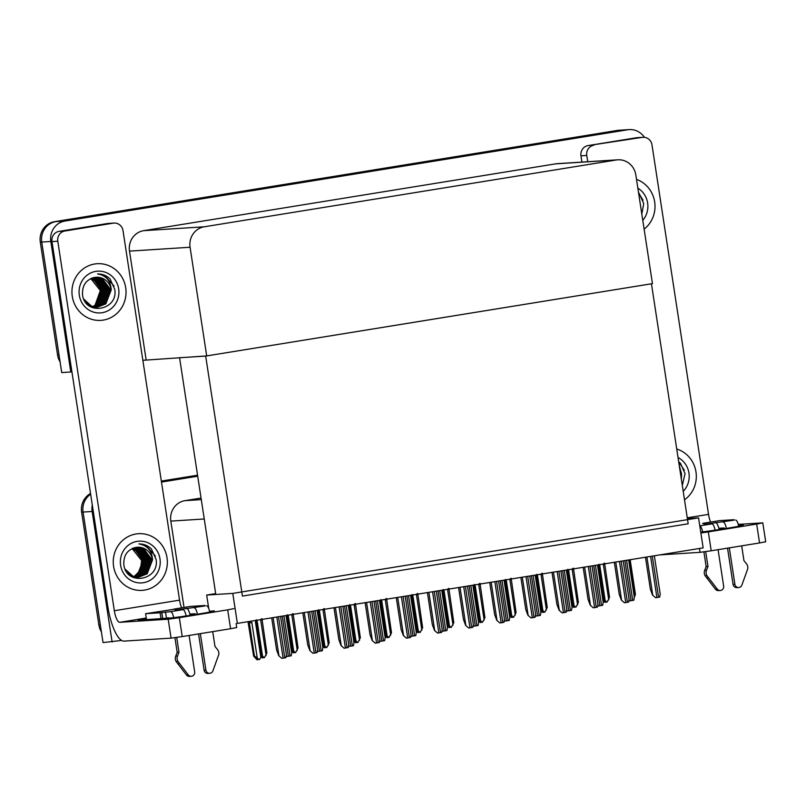 <?xml version="1.0" encoding="UTF-8"?>
<svg xmlns="http://www.w3.org/2000/svg" width="806" height="806" viewBox="0 0 806 806"><rect width="100%" height="100%" fill="white"/><g stroke="black" fill="none" stroke-linecap="round" stroke-linejoin="round"><path stroke-width="1.21" d="M201.047 498.058L184.977 500.657A17.934 17.077 86.4 0 0 170.822 521.109L184.03 607.472M121.656 640.438L103.037 642.563L83.068 512.062A17.934 17.077 -93.6 0 1 90.645 494.219A17.934 17.077 -93.6 0 0 83.068 512.062L100.327 624.852L98.876 624.942L81.618 512.153A17.934 17.077 -93.6 0 1 90.534 493.494M161.351 481.202L197.571 475.339L161.351 481.202M161.482 482.079L197.702 476.205M112.105 641.989L92.136 511.478A17.934 17.077 -93.6 0 1 92.287 504.939M698.56 517.865L232.783 593.397L237.377 623.401L703.154 547.868L698.56 517.865L687.377 518.58M180.584 357.582L179.577 357.743L215.665 593.609L206.668 595.06L208.724 608.52M232.783 593.397L206.668 595.06M179.577 357.743L205.681 356.081L651.45 283.793L688.173 523.789L242.415 596.077L205.681 356.081M60.077 361.854A17.934 17.077 -93.6 0 1 57.558 354.952L59.009 354.852L41.751 242.062A17.934 17.077 -93.6 0 1 55.906 221.61L618.615 130.36A17.934 17.077 -93.6 0 1 620.187 130.179A17.934 17.077 -93.6 0 0 618.615 130.36L55.906 221.61A17.934 17.077 -93.6 0 0 41.751 242.062L61.719 372.574L70.787 371.989L50.818 241.488A17.934 17.077 -93.6 0 1 64.974 221.035L627.683 129.776A17.934 17.077 -93.6 0 1 629.254 129.605A17.934 17.077 -93.6 0 1 644.407 137.322M206.699 355.909L652.457 283.621L635.833 174.962A17.934 17.077 86.4 0 0 617.819 159.81A17.934 17.077 86.4 0 0 616.258 159.981L204.23 226.798A17.934 17.077 86.4 0 0 190.075 247.251L206.699 355.909L142.853 360.312M71.915 371.808L70.787 371.989M617.819 159.81L557.258 163.668A17.934 17.077 86.4 0 0 555.687 163.85L143.659 230.667A17.934 17.077 86.4 0 0 129.504 251.119L146.128 359.778M161.331 481.071L197.551 475.197M101.395 631.854A17.934 17.077 -93.6 0 1 98.876 624.942M57.558 354.952L40.3 242.153A17.934 17.077 -93.6 0 1 54.455 221.7L617.164 130.451A17.934 17.077 -93.6 0 1 618.736 130.27L629.254 129.605M261.567 655.298L264.388 657.736L261.607 656.608L262.937 657.827L262.212 657.877L261.053 656.819M262.514 656.034L257.114 620.731L256.278 619.804M264.388 657.736L266.897 652.941L261.97 618.665M261.235 618.998L260.711 620.146L266.121 655.449M261.839 619.895L260.711 620.146M262.947 657.132L263.058 657.817M255.885 620.398L255.442 622.02L260.842 657.313L259.572 659.53L256.328 658.482L258.202 659.489M257.658 659.701L256.933 659.751L253.598 656.034L254.424 655.983L249.366 622.937L251.845 622.595L250.938 621.194M257.779 659.681L257.678 659.006M255.955 620.872L256.691 620.539L255.955 620.872M255.442 622.02L256.57 621.769L256.691 620.539M260.842 657.313L261.628 654.815L256.57 621.769M249.366 622.937L249.538 621.426M254.424 655.983L257.245 657.898L251.845 622.595M259.109 659.61L257.245 657.898M247.996 621.678L253.598 656.034M292.719 650.251L295.54 652.689L293.475 651.51L292.749 651.56L294.089 652.779L293.364 652.83L292.205 651.772M293.666 650.976L288.266 615.683L287.43 614.746M295.54 652.689L298.049 647.893L293.112 613.618M292.377 613.95L291.863 615.099L297.263 650.392M292.991 614.847L291.863 615.099M294.099 652.084L294.2 652.759M323.871 645.193L326.682 647.641L324.627 646.462L323.901 646.513L325.231 647.732L324.506 647.772L323.357 646.714M324.818 645.928L319.418 610.626L318.582 609.699M326.682 647.641L329.201 642.845L324.264 608.56M323.528 608.893L323.015 610.041L328.415 645.344M324.143 609.799L323.015 610.041M325.231 647.732L325.251 647.037M355.023 640.145L357.834 642.583L355.053 641.455L356.383 642.674L355.658 642.725L354.499 641.667M355.97 640.871L350.56 605.578L349.733 604.651M357.834 642.583L360.342 637.788L355.416 603.513M354.68 603.845L354.166 604.994L359.567 640.296M355.295 604.742L354.166 604.994M356.403 641.979L356.504 642.654M287.037 615.341L287.843 615.482L286.593 616.963L287.722 616.711L287.843 615.482M286.593 616.963L291.994 652.266L292.769 649.757L287.722 616.711M291.994 652.266L291.681 652.8M318.179 610.293L318.985 610.434L317.735 611.915L318.864 611.663L318.985 610.434M317.735 611.915L323.135 647.208L323.921 644.709L318.864 611.663M323.135 647.208L322.833 647.742M349.33 605.246L350.136 605.377L348.887 606.858L350.016 606.616L350.136 605.377M348.887 606.858L354.287 642.16L355.073 639.662L350.016 606.616M354.287 642.16L353.985 642.694M380.482 600.188L381.288 600.329L380.039 601.81L381.167 601.558L381.288 600.329M380.039 601.81L385.439 637.113L386.225 634.604L381.167 601.558M385.439 637.113L385.137 637.647M285.979 615.512L291.701 652.89L291.168 655.812L287.107 656.467L286.372 655.651M286.301 656.064L287.107 656.467M281.838 658.341L278.755 655.711L281.838 658.341L285.898 657.676L286.422 654.754L280.559 616.399M271.682 617.839L276.579 649.888L278.755 655.711M738.528 525.502A23.908 0.675 171.3 0 1 743.354 525.169A23.908 0.675 171.3 0 1 726.982 528.323A23.908 0.675 171.3 0 1 700.736 532.101M644.115 229.126A28.391 27.041 86.4 0 0 654.673 201.923A28.391 27.041 86.4 0 0 636.508 179.385A28.391 27.041 -93.6 0 1 654.673 201.923A28.391 27.041 -93.6 0 1 644.115 229.126M684.506 499.811A28.391 27.041 86.4 0 0 695.981 471.923A28.391 27.041 86.4 0 0 676.728 449.023A28.391 27.041 -93.6 0 1 695.981 471.923A28.391 27.041 -93.6 0 1 684.506 499.811M721.471 528.121L721.632 529.179M719.325 529.532L719.133 528.273M593.841 145.221A8.967 8.544 86.4 0 0 586.768 155.447L580.965 155.81A8.967 8.544 -93.6 0 1 588.037 145.594L642.201 137.373L636.397 137.745A8.967 8.544 -93.6 0 1 637.183 137.655L642.987 137.292A8.967 8.544 86.4 0 0 642.201 137.373M588.037 145.594L636.397 137.745M580.965 155.81L581.922 162.097M762.808 522.872L765.7 541.773L759.554 542.952L756.663 524.051L762.808 522.872L738.256 524.404M700.877 533.008L708.313 531.9L711.204 550.79L759.554 542.952M711.204 550.79L700.051 552.332L699.457 548.463M659.711 554.911L700.051 552.332M708.313 531.9L756.663 524.051M687.256 517.815L708.534 514.369L651.983 144.868A8.967 8.544 86.4 0 0 642.987 137.292M587.725 161.724L586.768 155.447M708.534 514.369A11.949 3.617 -99.2 0 0 710.61 522.076M209.55 611.291A23.908 0.675 171.3 0 1 214.376 610.958A23.908 0.675 171.3 0 1 198.004 614.112A23.908 0.675 171.3 0 1 167.114 618.192A23.908 0.675 171.3 0 1 168.404 617.769M72.278 296.376A28.391 27.041 86.4 0 0 100.79 320.375A28.391 27.041 86.4 0 0 125.696 287.712A28.391 27.041 86.4 0 0 97.183 263.713A28.391 27.041 86.4 0 0 72.278 296.376A28.391 27.041 -93.6 0 1 97.183 263.713A28.391 27.041 -93.6 0 1 125.696 287.712A28.391 27.041 -93.6 0 1 100.79 320.375A28.391 27.041 -93.6 0 1 72.278 296.376M113.596 566.366A28.391 27.041 86.4 0 0 142.108 590.365A28.391 27.041 86.4 0 0 167.013 557.702A28.391 27.041 86.4 0 0 138.491 533.703A28.391 27.041 86.4 0 0 113.596 566.366A28.391 27.041 -93.6 0 1 138.491 533.703A28.391 27.041 -93.6 0 1 167.013 557.702A28.391 27.041 -93.6 0 1 142.108 590.365A28.391 27.041 -93.6 0 1 113.596 566.366M192.503 613.91L192.664 614.958M190.347 615.31L190.156 614.061M64.873 231A8.967 8.544 86.4 0 0 57.79 241.226L51.987 241.599A8.967 8.544 -93.6 0 1 59.07 231.372L64.873 231L113.223 223.161L107.42 223.534A8.967 8.544 -93.6 0 1 108.206 223.443L114.009 223.071A8.967 8.544 86.4 0 0 113.223 223.161M59.07 231.372L107.42 223.534M51.987 241.599L107.803 606.374A35.857 10.851 -99.2 0 0 124.104 641.113L171.074 638.12L168.182 619.22L119.762 622.313A11.949 3.617 80.8 0 1 114.331 610.726L57.79 241.226M236.098 623.481L236.722 627.552L230.587 628.73L227.695 609.84L233.831 608.651M168.182 619.22L179.335 617.678L182.227 636.579L230.587 628.73M182.227 636.579L171.074 638.12M179.335 617.678L227.695 609.84M146.45 619.28A23.908 0.675 171.3 0 1 138.098 620.036A23.908 0.675 171.3 0 1 146.289 618.273M114.331 610.726L179.557 600.148L123.016 230.647A8.967 8.544 86.4 0 0 114.009 223.071M179.557 600.148A11.949 3.617 -99.2 0 0 181.632 607.855M317.131 610.464L322.853 647.833L322.319 650.754L318.259 651.419L317.524 650.593M317.453 651.006L318.259 651.419M348.283 605.417L353.995 642.785L353.471 645.707L349.411 646.362L348.676 645.546M348.605 645.959L349.411 646.362M379.425 600.359L385.147 637.737L384.623 640.649L380.553 641.314L379.828 640.498M379.747 640.911L380.553 641.314M312.98 653.283L309.907 650.664L312.98 653.283L317.05 652.628L317.574 649.707L311.7 611.341M302.824 612.782L307.731 644.83L309.907 650.664M344.132 648.236L341.059 645.606L344.132 648.236L348.192 647.571L348.726 644.659L342.852 606.293M333.976 607.734L338.883 639.783L341.059 645.606M375.284 643.178L372.201 640.558L375.284 643.178L379.344 642.523L379.878 639.601L374.004 601.236M365.128 602.676L370.035 634.735L372.201 640.558M406.436 638.13L403.353 635.501L406.436 638.13L410.496 637.475L411.02 634.554L405.156 596.188M396.28 597.629L401.176 629.677L403.353 635.501M699.779 525.844L711.93 523.88L704.132 524.374L734.125 520.142M711.93 523.88A7.173 2.166 80.8 0 1 715.073 530.167M718.075 549.682L723.647 586.113A3.818 3.637 -93.6 0 1 717.239 589.085L706.892 575.585A5.974 5.692 -93.6 0 1 706.499 570.255L704.686 570.366L706.147 566.578L703.9 551.888M719.143 529.562A8.967 2.71 -99.2 0 0 718.841 528.293A8.967 2.71 -99.2 0 0 715.375 522.55M718.841 528.293L724.08 527.96L724.534 528.716M729.319 547.858L734.891 584.29L733.077 584.4L727.536 548.151M726.337 528.434A7.173 2.166 -99.2 0 0 723.173 522.056M702.711 523.527L704.494 523.245A8.967 2.71 -99.2 0 0 704.414 523.255A8.967 2.71 -99.2 0 0 704.333 523.275M741.691 545.853L743.948 560.633L746.477 563.767A5.974 5.692 -93.6 0 1 747.686 568.965L741.883 585.085A3.818 3.637 -93.6 0 1 734.891 584.29M735.546 520.051A7.173 2.166 80.8 0 1 738.689 526.298M734.054 519.699L719.546 520.626L702.681 523.356M705.693 551.636L707.96 566.467L706.147 566.578M702.651 531.869A7.173 2.166 -99.2 0 0 699.789 525.905M707.96 566.467L706.499 570.255M733.077 584.4A3.818 3.637 86.4 0 0 736.916 587.624L738.729 587.514M704.686 570.366A5.974 5.692 -93.6 0 0 705.079 575.696L715.426 589.196A3.818 3.637 86.4 0 0 718.489 590.617L720.302 590.496M705.079 575.696L706.892 575.585M706.761 577.973L708.575 577.852M173.673 617.648A7.173 2.166 -99.2 0 0 170.58 611.663L182.952 609.658L175.154 610.162L205.147 605.921M182.952 609.658A7.173 2.166 80.8 0 1 186.105 615.945M189.098 635.46L194.669 671.892A3.818 3.637 -93.6 0 1 188.261 674.864L177.914 661.363A5.974 5.692 -93.6 0 1 177.522 656.034L175.708 656.155L177.179 652.366L174.932 637.667M190.166 615.341A8.967 2.71 -99.2 0 0 189.863 614.071A8.967 2.71 -99.2 0 0 186.398 608.339M189.863 614.071L195.102 613.739L195.566 614.504M200.341 633.637L205.913 670.068L204.099 670.179L198.558 633.929M197.359 614.212A7.173 2.166 -99.2 0 0 194.196 607.835M173.733 609.316L145.594 613.698L146.501 619.613L171.789 617.88M212.713 631.632L214.97 646.412L217.499 649.555A5.974 5.692 -93.6 0 1 218.718 654.744L212.905 670.864A3.818 3.637 -93.6 0 1 205.913 670.068M206.568 605.83A7.173 2.166 80.8 0 1 209.711 612.076M205.077 605.487L190.579 606.404L173.703 609.145M145.594 613.698L160.102 612.782L161.009 618.686M160.102 612.782L170.58 611.663M176.716 637.415L178.992 652.245L177.179 652.366M178.992 652.245L177.522 656.034M204.099 670.179A3.818 3.637 86.4 0 0 207.938 673.413L209.751 673.292M175.708 656.155A5.974 5.692 -93.6 0 0 176.101 661.474L186.448 674.975A3.818 3.637 86.4 0 0 189.511 676.395L191.324 676.284M176.101 661.474L177.914 661.363M177.783 663.751L179.597 663.64M678.027 457.526A20.916 19.928 -93.6 0 1 688.959 473.062A20.916 19.928 -93.6 0 1 683.206 491.307M678.672 461.707L680.435 463.279L685.06 473.606L682.309 485.454M681.13 477.757L679.952 470.069M681.352 479.238L681.523 474.089A14.941 14.236 86.4 0 0 679.78 468.961M681.523 474.089L679.226 465.344M684.344 470.18L678.702 461.888M637.848 188.161A20.916 19.928 -93.6 0 1 647.641 203.062A20.916 19.928 -93.6 0 1 642.775 220.34M639.128 193.279L643.742 203.606L641.808 214.043M640.206 203.555L639.501 198.931M643.027 200.19L638.584 192.977M133.363 577.318L140.254 570.416L141.665 560.563L132.103 548.574M159.981 558.84A20.916 19.928 -93.6 0 1 143.468 582.708A20.916 19.928 -93.6 0 1 120.618 565.228A20.916 19.928 -93.6 0 1 137.141 541.37A20.916 19.928 -93.6 0 1 159.981 558.84M125.061 569.066L132.809 576.119L138.954 577.096L147.166 573.822L152.546 559.868C151.921 550.72 147.377 545.41 138.924 543.919C143.76 543.869 147.941 545.581 151.468 549.057L156.082 559.384C159.83 580.562 126.038 586.425 123.832 564.553C123.449 555.143 127.58 549.42 136.224 547.385A14.941 14.236 86.4 0 1 137.534 547.244L143.408 548.231L152.092 559.898L146.712 573.842L138.733 577.106M127.197 572.673L132.355 576.149L138.501 577.126M136.688 577.237L137.594 577.146M137.826 577.116L144.899 573.963L150.279 560.019L141.594 548.352L136.607 547.334M131.035 576.25L137.141 577.207M138.048 577.126L145.352 573.932L150.732 559.989L142.047 548.322L136.839 547.304M136.909 577.076L143.085 574.073L148.465 560.13L139.781 548.463L135.599 547.476M137.141 577.096L143.539 574.043L148.919 560.099L140.234 548.443L135.861 547.435M135.992 576.975L141.282 574.194L146.652 560.251L137.967 548.584L134.622 547.677M136.224 577.005L141.735 574.164L147.105 560.22L138.42 548.554L134.864 547.627M135.076 576.804L139.468 574.305L144.838 560.361L136.154 548.695L133.695 547.939M135.297 576.854L139.922 574.275L145.292 560.331L136.607 548.674L133.927 547.868M134.149 576.572L137.655 574.426L143.025 560.482L134.34 548.815L132.789 548.271M134.38 576.633L138.108 574.396L143.478 560.452L134.793 548.785L133.01 548.191M131.952 548.644A14.941 14.236 -93.6 0 1 141.665 560.563M152.546 559.868A14.941 14.236 86.4 0 0 137.534 547.244M155.367 555.969L145.523 545.158L138.924 543.919M94.947 305.454L100.347 290.573L90.796 278.574M118.663 288.85A20.916 19.928 -93.6 0 1 102.15 312.708A20.916 19.928 -93.6 0 1 79.31 295.228A20.916 19.928 -93.6 0 1 95.823 271.37A20.916 19.928 -93.6 0 1 118.663 288.85M83.753 299.066L91.501 306.119L97.647 307.096L105.858 303.822L111.228 289.878C110.603 280.73 106.07 275.41 97.607 273.929C102.443 273.879 106.624 275.592 110.15 279.057L114.764 289.384C118.512 310.572 84.721 316.436 82.514 294.563C82.131 285.153 86.272 279.43 94.917 277.395A14.941 14.236 86.4 0 1 96.226 277.244L102.09 278.241L110.775 289.908L105.405 303.852L97.415 307.106M85.879 302.683L91.048 306.149L97.194 307.126M95.38 307.247L96.277 307.157M96.508 307.126L103.591 303.963L108.961 290.019L100.276 278.352L95.289 277.335M89.718 306.25L95.833 307.217M96.73 307.126L104.045 303.933L109.415 289.989L100.73 278.332L95.521 277.304M95.592 307.076L101.778 304.084L107.148 290.14L98.463 278.473L94.282 277.486M95.823 307.096L102.231 304.053L107.601 290.11L98.916 278.443L94.544 277.445M94.675 306.975L99.964 304.194L105.334 290.251L96.649 278.584L93.315 277.687M94.907 307.005L100.418 304.164L105.788 290.22L97.103 278.554L93.546 277.627M93.758 306.804L98.151 304.315L103.521 290.372L94.836 278.705L92.378 277.949M93.99 306.854L98.604 304.285L103.974 290.341L95.289 278.675L92.609 277.879M92.831 306.572L96.337 304.426L101.707 290.482L93.022 278.816L91.471 278.282M93.063 306.643L96.791 304.396L102.161 290.452L93.476 278.785L91.693 278.191M90.635 278.654A14.941 14.236 -93.6 0 1 100.347 290.573M111.228 289.878A14.941 14.236 86.4 0 0 96.226 277.244M114.059 285.969L104.216 275.158L97.607 273.929M410.576 595.312L416.299 632.68L415.765 635.602L411.705 636.266L410.969 635.44M410.899 635.853L411.705 636.266M441.728 590.254L447.451 627.632L446.917 630.554L442.857 631.209L442.121 630.393M442.051 630.806L442.857 631.209M472.88 585.206L478.593 622.585L478.069 625.496L474.009 626.161L473.273 625.345M473.203 625.758L474.009 626.161M386.165 635.098L388.986 637.536L386.93 636.357L386.205 636.408L387.535 637.627L386.809 637.677L385.651 636.619M387.112 635.823L381.712 600.52L380.875 599.593M388.986 637.536L391.494 632.74L386.568 598.465M385.832 598.798L385.308 599.946L390.709 635.239M386.437 599.694L385.308 599.946M387.545 636.931L387.656 637.606M417.317 630.04L420.138 632.478L418.072 631.31L417.347 631.36L418.687 632.579L417.961 632.619L416.803 631.561M418.264 630.776L412.863 595.473L412.027 594.546M420.138 632.478L422.646 627.683L417.71 593.407M416.974 593.74L416.46 594.888L421.86 630.191M417.589 594.637L416.46 594.888M418.687 632.579L418.697 631.874M448.468 624.993L451.279 627.431L448.499 626.302L449.829 627.521L449.103 627.572L447.955 626.514M449.416 625.718L444.015 590.425L443.179 589.488M451.279 627.431L453.798 622.635L448.861 588.36M448.126 588.692L447.612 589.841L453.012 625.134M448.74 589.589L447.612 589.841M449.829 627.521L449.849 626.826M437.577 633.083L434.505 630.453L437.577 633.083L441.648 632.418L442.172 629.496L436.298 591.141M427.422 592.581L432.328 624.63L434.505 630.453M468.729 628.025L465.656 625.406L468.729 628.025L472.79 627.37L473.324 624.448L467.45 586.083M458.574 587.524L463.48 619.582L465.656 625.406M499.881 622.978L496.798 620.348L499.881 622.978L503.941 622.313L504.475 619.401L498.602 581.035M489.726 582.476L494.632 614.525L496.798 620.348M411.634 595.14L412.44 595.281L411.191 596.762L412.309 596.511L412.44 595.281M411.191 596.762L416.591 632.055L417.367 629.557L412.309 596.511M416.591 632.055L416.279 632.589M442.776 590.083L443.582 590.224L442.333 591.705L443.461 591.463L443.582 590.224M442.333 591.705L447.733 627.008L448.519 624.509L443.461 591.463M447.733 627.008L447.431 627.542M473.928 585.035L474.734 585.176L473.485 586.657L474.613 586.405L474.734 585.176M473.485 586.657L478.885 621.96L479.671 619.451L474.613 586.405M478.885 621.96L478.583 622.484M504.022 580.159L509.745 617.527L509.221 620.449L505.15 621.104L504.425 620.288M504.344 620.701L505.15 621.104M535.174 575.101L540.897 612.479L540.363 615.401L536.302 616.056L535.567 615.24M535.496 615.653L536.302 616.056M566.326 570.054L572.048 607.422L571.514 610.343L567.454 611.008L566.719 610.182M566.648 610.595L567.454 611.008M597.478 564.996L603.19 602.374L602.666 605.296L598.606 605.951L597.871 605.135M597.79 605.548L598.606 605.951M628.62 559.948L634.342 597.327L633.818 600.238L629.748 600.903L629.023 600.087M628.942 600.5L629.748 600.903M479.62 619.935L482.431 622.383L480.376 621.204L479.651 621.255L480.981 622.474L480.255 622.514L479.096 621.466M480.567 620.67L475.157 585.368L474.331 584.441M482.431 622.383L484.94 617.587L480.013 583.302M479.278 583.635L478.764 584.783L484.164 620.086M479.892 584.541L478.764 584.783M481.001 621.779L481.101 622.454M510.762 614.887L513.583 617.325L510.792 616.197L512.132 617.416L511.407 617.467L510.248 616.409M511.709 615.623L506.309 580.32L505.473 579.393M513.583 617.325L516.092 612.53L511.155 578.255M510.42 578.587L509.906 579.736L515.306 615.038M511.034 579.484L509.906 579.736M512.142 616.721L512.253 617.406M541.914 609.84L544.735 612.278L542.67 611.099L541.944 611.15L543.284 612.369L542.559 612.419L541.4 611.361M542.861 610.565L537.461 575.272L536.625 574.335M544.735 612.278L547.244 607.482L542.307 573.207M541.572 573.54L541.058 574.688L546.458 609.981M542.186 574.436L541.058 574.688M543.284 612.369L543.294 611.673M573.066 604.782L575.877 607.22L573.822 606.052L573.096 606.102L574.426 607.321L573.701 607.361L572.552 606.303M574.013 605.518L568.613 570.215L567.777 569.288M575.877 607.22L578.396 602.435L573.459 568.149M572.723 568.482L572.21 569.63L577.61 604.933M573.338 569.389L572.21 569.63M574.426 607.321L574.446 606.626M604.208 599.735L607.029 602.173L604.248 601.044L605.578 602.263L604.853 602.314L603.694 601.256M605.155 600.46L599.755 565.167L598.929 564.24M607.029 602.173L609.538 597.377L604.611 563.102M603.875 563.434L603.362 564.583L608.762 599.886M604.48 564.331L603.362 564.583M605.588 601.568L605.699 602.243M531.023 617.92L527.95 615.3L531.023 617.92L535.093 617.265L535.617 614.343L529.754 575.988M520.867 577.418L525.774 609.477L527.95 615.3M562.175 612.872L559.102 610.243L562.175 612.872L566.245 612.217L566.769 609.296L560.895 570.93M552.019 572.371L556.926 604.419L559.102 610.243M593.327 607.825L590.244 605.195L593.327 607.825L597.387 607.16L597.921 604.248L592.047 565.883M583.171 567.323L588.078 599.372L590.244 605.195M624.479 602.767L621.396 600.148L624.479 602.767L628.539 602.112L629.063 599.19L623.199 560.825M614.323 562.266L619.23 594.324L621.396 600.148M655.621 597.72L652.548 595.09L655.621 597.72L659.691 597.065L660.215 594.143L654.351 555.777M645.465 557.218L650.371 589.267L652.548 595.09M505.08 579.988L505.886 580.119L504.637 581.6L505.765 581.358L505.886 580.119M504.637 581.6L510.037 616.902L510.823 614.404L505.765 581.358M510.037 616.902L509.735 617.436M536.232 574.93L537.038 575.071L535.788 576.552L536.907 576.3L537.038 575.071M535.788 576.552L541.189 611.855L541.964 609.346L536.907 576.3M541.189 611.855L540.876 612.389M567.374 569.882L568.18 570.023L566.93 571.504L568.059 571.253L568.18 570.023M566.93 571.504L572.331 606.797L573.116 604.298L568.059 571.253M572.331 606.797L572.028 607.331M598.526 564.835L599.332 564.966L598.082 566.447L599.211 566.205L599.332 564.966M598.082 566.447L603.482 601.75L604.268 599.251L599.211 566.205M603.482 601.75L603.18 602.284M629.677 559.777L630.483 559.918L629.234 561.399L630.363 561.147L630.483 559.918M629.234 561.399L634.634 596.702L635.42 594.193L630.363 561.147M634.634 596.702L634.332 597.226M204.25 518.983L170.822 521.109M92.136 511.478L81.618 512.153M201.288 499.619L184.977 500.657M50.818 241.488L40.3 242.153M64.974 221.035L54.455 221.7M627.683 129.776L617.164 130.451M616.258 159.981L555.687 163.85M204.23 226.798L143.659 230.667M190.075 247.251L129.504 251.119M282.241 616.127L288.377 656.265M283.924 615.844L290.069 655.993M273.103 617.608L278.936 655.701M276.811 617.003L283.108 658.139M278.503 616.731L284.79 657.867M146.249 618.011L119.762 622.313M313.383 611.069L319.529 651.218M315.075 610.797L321.221 650.946M344.535 606.021L350.681 646.17M346.227 605.749L352.363 645.888M375.687 600.964L381.832 641.113M377.369 600.692L383.515 640.841M304.255 612.55L310.088 650.644M307.963 611.945L314.259 653.082M309.645 611.673L315.942 652.81M335.407 607.502L341.24 645.596M339.114 606.898L345.401 648.034M340.797 606.626L347.094 647.762M366.559 602.445L372.382 640.548M370.256 601.85L376.553 642.987M371.949 601.578L378.246 642.714M397.701 597.397L403.534 635.491M401.408 596.793L407.705 637.929M403.101 596.521L409.388 637.657M715.426 589.196L717.239 589.085M161.784 612.5L162.691 618.414M165.502 611.986L166.409 617.9M186.448 674.975L188.261 674.864M406.839 595.916L412.974 636.065M408.521 595.644L414.667 635.793M437.98 590.869L444.126 631.007M439.673 590.586L445.819 630.735M469.132 585.811L475.278 625.96M470.825 585.539L476.961 625.688M428.852 592.35L434.686 630.443M432.56 591.745L438.857 632.881M434.243 591.473L440.539 632.609M460.004 587.292L465.828 625.385M463.712 586.697L469.999 627.834M465.394 586.415L471.691 627.552M491.156 582.244L496.98 620.338M494.854 581.64L501.151 622.776M496.546 581.368L502.843 622.504M500.284 580.763L506.43 620.912M501.967 580.491L508.112 620.64M531.436 575.716L537.572 615.855M533.119 575.434L539.264 615.582M562.578 570.658L568.724 610.807M564.271 570.386L570.416 610.535M593.73 565.611L599.876 605.759M595.422 565.338L601.558 605.477M624.882 560.553L631.027 600.702M626.564 560.281L632.71 600.43M522.298 577.187L528.132 615.29M526.006 576.592L532.303 617.728M527.688 576.32L533.985 617.456M553.45 572.139L559.283 610.233M557.158 571.535L563.454 612.671M558.84 571.263L565.137 612.399M584.602 567.092L590.425 605.185M588.309 566.487L594.596 607.623M589.992 566.215L596.289 607.351M615.754 562.034L621.577 600.138M619.451 561.439L625.748 602.576M621.144 561.167L627.431 602.304M646.896 556.986L652.729 595.08M650.603 556.382L656.9 597.518M652.286 556.11L658.583 597.246M164.233 610.857L175.436 609.034"/></g></svg>
